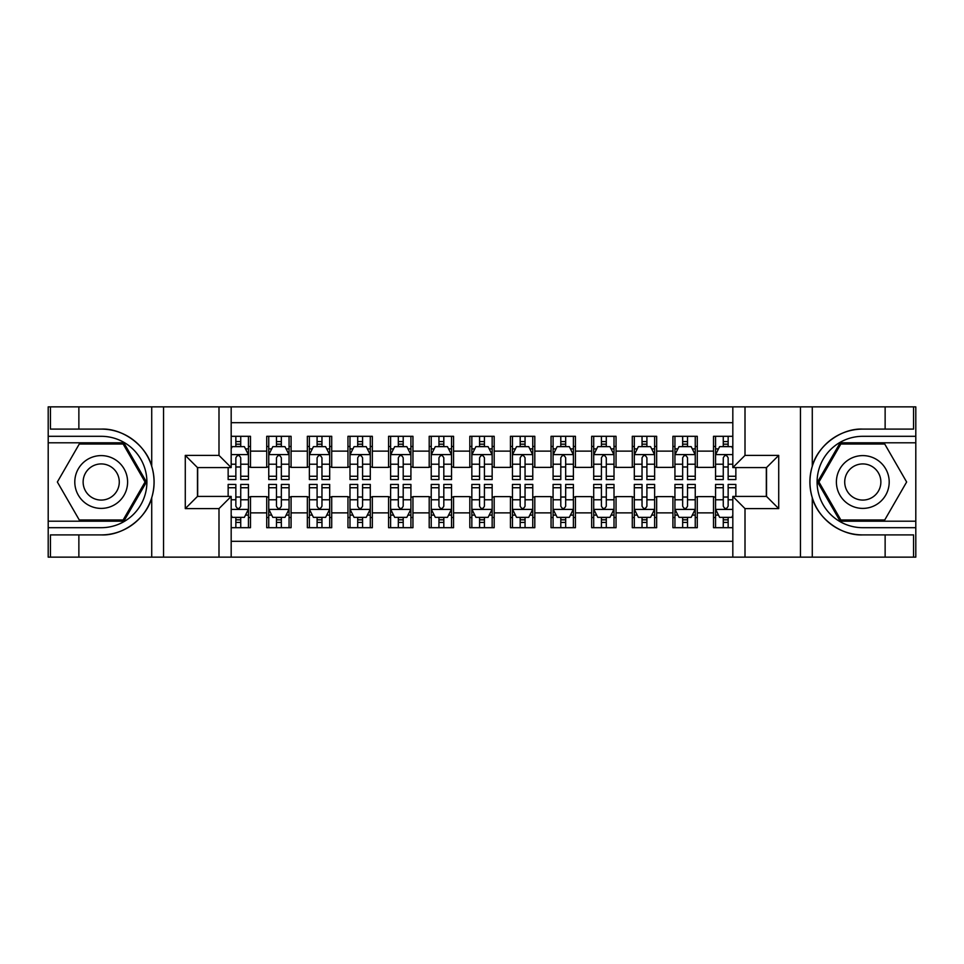 <?xml version="1.0" encoding="UTF-8"?>
<svg xmlns="http://www.w3.org/2000/svg" width="964" height="964" viewBox="0 0 964 964"><rect width="100%" height="100%" fill="white"/><g stroke="black" fill="none" stroke-linecap="round" stroke-linejoin="round"><path stroke-width="1.45" d="M231.179 557.144L732.821 557.144L732.821 496.424L766.525 496.424L766.525 467.576L732.821 467.576L732.821 406.856L231.179 406.856L231.179 467.576L197.475 467.576L197.475 496.424L231.179 496.424L231.179 557.144L78.867 557.144L78.867 534.899L101.208 534.899C122.561 535.984 146.42 518.427 151.722 497.713C154.818 487.254 154.818 476.77 151.722 466.287C146.42 445.573 122.561 428.016 101.208 429.101L78.867 429.101L78.867 406.856L48.2 406.856L48.2 521.199L123.838 521.199L146.468 482L123.838 442.801L48.2 442.801M732.821 436.306L713.517 436.306L713.517 451.128L697.273 451.128L697.273 467.383L713.517 467.383L713.517 451.128M697.273 451.128L697.273 436.306L672.908 436.306L672.908 451.128L656.653 451.128L656.653 467.383L672.908 467.383L672.908 451.128M656.653 451.128L656.653 436.306L632.288 436.306L632.288 451.128L616.044 451.128L616.044 467.383L632.288 467.383L632.288 451.128M616.044 451.128L616.044 436.306L591.667 436.306L591.667 451.128L575.424 451.128L575.424 467.383L591.667 467.383L591.667 451.128M575.424 451.128L575.424 436.306L551.047 436.306L551.047 451.128L534.803 451.128L534.803 467.383L551.047 467.383L551.047 451.128M534.803 451.128L534.803 436.306L510.438 436.306L510.438 451.128L494.183 451.128L494.183 467.383L510.438 467.383L510.438 451.128M494.183 451.128L494.183 436.306L469.817 436.306L469.817 451.128L453.562 451.128L453.562 467.383L469.817 467.383L469.817 451.128M453.562 451.128L453.562 436.306L429.197 436.306L429.197 451.128L412.954 451.128L412.954 467.383L429.197 467.383L429.197 451.128M412.954 451.128L412.954 436.306L388.576 436.306L388.576 451.128L372.333 451.128L372.333 467.383L388.576 467.383L388.576 451.128M372.333 451.128L372.333 436.306L347.956 436.306L347.956 451.128L331.712 451.128L331.712 467.383L347.956 467.383L347.956 451.128M331.712 451.128L331.712 436.306L307.347 436.306L307.347 451.128L291.092 451.128L291.092 467.383L307.347 467.383L307.347 451.128M291.092 451.128L291.092 436.306L266.727 436.306L266.727 467.383L250.483 467.383L250.483 436.306L231.179 436.306M231.179 527.694L250.483 527.694L250.483 496.617L266.727 496.617L266.727 527.694L291.092 527.694L291.092 496.617L307.347 496.617L307.347 512.872L291.092 512.872M307.347 512.872L307.347 527.694L331.712 527.694L331.712 496.617L347.956 496.617L347.956 512.872L331.712 512.872M347.956 512.872L347.956 527.694L372.333 527.694L372.333 496.617L388.576 496.617L388.576 512.872L372.333 512.872M388.576 512.872L388.576 527.694L412.954 527.694L412.954 496.617L429.197 496.617L429.197 512.872L412.954 512.872M429.197 512.872L429.197 527.694L453.562 527.694L453.562 496.617L469.817 496.617L469.817 512.872L453.562 512.872M469.817 512.872L469.817 527.694L494.183 527.694L494.183 496.617L510.438 496.617L510.438 512.872L494.183 512.872M510.438 512.872L510.438 527.694L534.803 527.694L534.803 496.617L551.047 496.617L551.047 512.872L534.803 512.872M551.047 512.872L551.047 527.694L575.424 527.694L575.424 496.617L591.667 496.617L591.667 512.872L575.424 512.872M591.667 512.872L591.667 527.694L616.044 527.694L616.044 496.617L632.288 496.617L632.288 512.872L616.044 512.872M632.288 512.872L632.288 527.694L656.653 527.694L656.653 496.617L672.908 496.617L672.908 512.872L656.653 512.872M672.908 512.872L672.908 527.694L697.273 527.694L697.273 496.617L713.517 496.617L713.517 512.872L697.273 512.872M732.821 422.702L231.179 422.702M231.179 541.298L732.821 541.298M713.517 512.872L713.517 527.694L732.821 527.694M197.668 467.576L197.668 496.424M766.332 496.424L766.332 467.576M235.855 446.465L240.735 446.465M248.447 446.465L250.483 446.465M235.855 466.974L240.735 466.974M248.447 466.974L250.483 466.974M235.855 497.026L240.735 497.026M248.447 497.026L250.483 497.026M235.855 517.535L240.735 517.535M248.447 517.535L250.483 517.535M266.727 466.974L268.751 466.974M276.475 466.974L281.343 466.974M289.067 466.974L291.092 466.974M266.727 446.465L268.751 446.465M276.475 446.465L281.343 446.465M289.067 446.465L291.092 446.465M266.727 497.026L268.751 497.026M276.475 497.026L281.343 497.026M289.067 497.026L291.092 497.026M266.727 517.535L268.751 517.535M276.475 517.535L281.343 517.535M289.067 517.535L291.092 517.535M307.347 497.026L309.372 497.026M317.096 497.026L321.964 497.026M329.688 497.026L331.712 497.026M307.347 517.535L309.372 517.535M317.096 517.535L321.964 517.535M329.688 517.535L331.712 517.535M307.347 446.465L309.372 446.465M317.096 446.465L321.964 446.465M329.688 446.465L331.712 446.465M307.347 466.974L309.372 466.974M317.096 466.974L321.964 466.974M329.688 466.974L331.712 466.974M347.956 497.026L349.992 497.026M357.704 497.026L362.584 497.026M370.297 497.026L372.333 497.026M347.956 517.535L349.992 517.535M357.704 517.535L362.584 517.535M370.297 517.535L372.333 517.535M347.956 446.465L349.992 446.465M357.704 446.465L362.584 446.465M370.297 446.465L372.333 446.465M347.956 466.974L349.992 466.974M357.704 466.974L362.584 466.974M370.297 466.974L372.333 466.974M388.576 497.026L390.613 497.026M398.325 497.026L403.205 497.026M410.917 497.026L412.954 497.026M388.576 517.535L390.613 517.535M398.325 517.535L403.205 517.535M410.917 517.535L412.954 517.535M388.576 446.465L390.613 446.465M398.325 446.465L403.205 446.465M410.917 446.465L412.954 446.465M388.576 466.974L390.613 466.974M398.325 466.974L403.205 466.974M410.917 466.974L412.954 466.974M429.197 497.026L431.233 497.026M438.945 497.026L443.814 497.026M451.538 497.026L453.562 497.026M429.197 517.535L431.233 517.535M438.945 517.535L443.814 517.535M451.538 517.535L453.562 517.535M429.197 446.465L431.233 446.465M438.945 446.465L443.814 446.465M451.538 446.465L453.562 446.465M429.197 466.974L431.233 466.974M438.945 466.974L443.814 466.974M451.538 466.974L453.562 466.974M469.817 497.026L471.842 497.026M479.566 497.026L484.434 497.026M492.158 497.026L494.183 497.026M469.817 517.535L471.842 517.535M479.566 517.535L484.434 517.535M492.158 517.535L494.183 517.535M469.817 446.465L471.842 446.465M479.566 446.465L484.434 446.465M492.158 446.465L494.183 446.465M469.817 466.974L471.842 466.974M479.566 466.974L484.434 466.974M492.158 466.974L494.183 466.974M510.438 497.026L512.462 497.026M520.186 497.026L525.055 497.026M532.767 497.026L534.803 497.026M510.438 517.535L512.462 517.535M520.186 517.535L525.055 517.535M532.767 517.535L534.803 517.535M510.438 446.465L512.462 446.465M520.186 446.465L525.055 446.465M532.767 446.465L534.803 446.465M510.438 466.974L512.462 466.974M520.186 466.974L525.055 466.974M532.767 466.974L534.803 466.974M551.047 497.026L553.083 497.026M560.795 497.026L565.675 497.026M573.387 497.026L575.424 497.026M551.047 517.535L553.083 517.535M560.795 517.535L565.675 517.535M573.387 517.535L575.424 517.535M551.047 446.465L553.083 446.465M560.795 446.465L565.675 446.465M573.387 446.465L575.424 446.465M551.047 466.974L553.083 466.974M560.795 466.974L565.675 466.974M573.387 466.974L575.424 466.974M591.667 497.026L593.704 497.026M601.416 497.026L606.296 497.026M614.008 497.026L616.044 497.026M591.667 517.535L593.704 517.535M601.416 517.535L606.296 517.535M614.008 517.535L616.044 517.535M591.667 446.465L593.704 446.465M601.416 446.465L606.296 446.465M614.008 446.465L616.044 446.465M591.667 466.974L593.704 466.974M601.416 466.974L606.296 466.974M614.008 466.974L616.044 466.974M632.288 497.026L634.312 497.026M642.036 497.026L646.904 497.026M654.628 497.026L656.653 497.026M632.288 517.535L634.312 517.535M642.036 517.535L646.904 517.535M654.628 517.535L656.653 517.535M632.288 446.465L634.312 446.465M642.036 446.465L646.904 446.465M654.628 446.465L656.653 446.465M632.288 466.974L634.312 466.974M642.036 466.974L646.904 466.974M654.628 466.974L656.653 466.974M672.908 497.026L674.933 497.026M682.657 497.026L687.525 497.026M695.249 497.026L697.273 497.026M672.908 517.535L674.933 517.535M682.657 517.535L687.525 517.535M695.249 517.535L697.273 517.535M672.908 446.465L674.933 446.465M682.657 446.465L687.525 446.465M695.249 446.465L697.273 446.465M672.908 466.974L674.933 466.974M682.657 466.974L687.525 466.974M695.249 466.974L697.273 466.974M713.517 497.026L715.553 497.026M723.265 497.026L728.145 497.026M713.517 517.535L715.553 517.535M723.265 517.535L728.145 517.535M713.517 446.465L715.553 446.465M723.265 446.465L728.145 446.465M713.517 466.974L715.553 466.974M723.265 466.974L728.145 466.974M240.735 441.584L235.855 441.584M228.143 476.252L228.143 479.566L235.855 479.566L235.855 476.252L228.143 476.252L228.143 467.576M245.507 448.899L248.447 448.899L248.447 479.566L240.735 479.566L240.735 457.828C239.108 454.707 237.481 454.707 235.855 457.828L235.855 476.252M248.447 448.899L248.447 436.306M248.447 454.791L244.386 446.657L232.203 446.657L231.179 448.694M235.855 446.657L235.855 436.306M240.735 436.306L240.735 446.657M235.855 522.416L240.735 522.416M231.179 515.306L232.203 517.343L244.386 517.343L248.447 509.209L248.447 484.434L240.735 484.434L240.735 487.748L248.447 487.748M248.447 509.209L248.447 527.694M228.143 496.424L228.143 484.434L235.855 484.434L235.855 506.172C237.481 509.293 239.108 509.293 240.735 506.172L240.735 487.748M240.735 517.343L240.735 527.694M235.855 527.694L235.855 517.343M114.403 459.141A26.402 26.402 0 0 0 78.337 468.793A26.402 26.402 0 0 0 88.001 504.859A26.402 26.402 0 0 0 124.067 495.207A26.402 26.402 0 0 0 114.403 459.141M110.245 466.347A18.075 18.075 0 0 0 85.555 472.963A18.075 18.075 0 0 0 92.17 497.653A18.075 18.075 0 0 0 116.861 491.038A18.075 18.075 0 0 0 110.245 466.347M123.139 519.982L79.277 519.982L57.358 482L79.277 444.018L123.139 444.018L145.058 482L123.139 519.982M875.999 459.141A26.402 26.402 0 0 0 839.933 468.793A26.402 26.402 0 0 0 849.597 504.859A26.402 26.402 0 0 0 885.663 495.207A26.402 26.402 0 0 0 875.999 459.141M871.83 466.347A18.075 18.075 0 0 0 847.139 472.963A18.075 18.075 0 0 0 853.755 497.653A18.075 18.075 0 0 0 878.445 491.038A18.075 18.075 0 0 0 871.83 466.347M884.723 519.982L840.861 519.982L818.942 482L840.861 444.018L884.723 444.018L906.642 482L884.723 519.982M218.997 557.144L218.997 508.606L185.281 508.606L185.281 455.394L218.997 455.394L218.997 406.856L163.555 406.856L163.555 557.144M151.722 466.287L151.722 406.856L78.867 406.856M78.867 557.144L48.2 557.144L48.2 521.199M48.2 527.694L101.208 527.694A45.694 45.694 0 0 0 146.902 482A45.694 45.694 0 0 0 101.208 436.306L48.2 436.306M101.208 534.899A52.9 52.9 0 0 0 154.107 482A52.9 52.9 0 0 0 101.208 429.101M151.722 406.856L163.555 406.856M218.997 406.856L231.179 406.856M78.867 534.899L50.429 534.899L50.429 557.144M78.867 429.101L50.429 429.101L50.429 406.856M218.997 508.606L231.179 496.424M185.281 508.606L197.475 496.424M185.281 455.394L197.475 467.576M218.997 455.394L231.179 467.576M732.821 406.856L885.133 406.856L885.133 429.101L862.792 429.101C841.439 428.016 817.58 445.573 812.278 466.287C809.182 476.746 809.182 487.23 812.278 497.713C817.58 518.427 841.439 535.984 862.792 534.899L885.133 534.899L885.133 557.144L915.8 557.144L915.8 442.801L840.162 442.801L817.532 482L840.162 521.199L915.8 521.199M745.003 406.856L745.003 455.394L778.719 455.394L778.719 508.606L745.003 508.606L745.003 557.144L800.445 557.144L800.445 406.856M812.278 497.713L812.278 557.144L885.133 557.144M885.133 406.856L915.8 406.856L915.8 442.801M915.8 436.306L862.792 436.306A45.694 45.694 0 0 0 817.098 482A45.694 45.694 0 0 0 862.792 527.694L915.8 527.694M862.792 429.101A52.9 52.9 0 0 0 809.893 482A52.9 52.9 0 0 0 862.792 534.899M812.278 557.144L800.445 557.144M745.003 557.144L732.821 557.144M885.133 429.101L913.571 429.101L913.571 406.856M885.133 534.899L913.571 534.899L913.571 557.144M745.003 455.394L732.821 467.576M778.719 455.394L766.525 467.576M778.719 508.606L766.525 496.424M745.003 508.606L732.821 496.424M281.343 441.584L276.475 441.584M289.067 476.252L281.343 476.252L281.343 479.566L289.067 479.566L289.067 454.791L285.007 446.657L272.812 446.657L268.751 454.791L268.751 479.566L276.475 479.566L276.475 476.252L268.751 476.252M268.751 454.791L268.751 436.306M289.067 454.791L289.067 436.306M276.475 446.657L276.475 436.306M281.343 436.306L281.343 446.657M281.343 476.252L281.343 457.828C279.729 454.707 278.102 454.707 276.475 457.828L276.475 476.252M321.964 441.584L317.096 441.584M329.688 476.252L321.964 476.252L321.964 479.566L329.688 479.566L329.688 454.791L325.615 446.657L313.433 446.657L309.372 454.791L309.372 479.566L317.096 479.566L317.096 476.252L309.372 476.252M309.372 454.791L309.372 436.306M329.688 454.791L329.688 436.306M317.096 446.657L317.096 436.306M321.964 436.306L321.964 446.657M321.964 476.252L321.964 457.828C320.337 454.707 318.723 454.707 317.096 457.828L317.096 476.252M362.584 441.584L357.704 441.584M370.297 476.252L362.584 476.252L362.584 479.566L370.297 479.566L370.297 454.791L366.236 446.657L354.053 446.657L349.992 454.791L349.992 479.566L357.704 479.566L357.704 476.252L349.992 476.252M349.992 454.791L349.992 436.306M370.297 454.791L370.297 436.306M357.704 446.657L357.704 436.306M362.584 436.306L362.584 446.657M362.584 476.252L362.584 457.828C360.958 454.707 359.331 454.707 357.704 457.828L357.704 476.252M403.205 441.584L398.325 441.584M410.917 476.252L403.205 476.252L403.205 479.566L410.917 479.566L410.917 454.791L406.856 446.657L394.674 446.657L390.613 454.791L390.613 479.566L398.325 479.566L398.325 476.252L390.613 476.252M390.613 454.791L390.613 436.306M410.917 454.791L410.917 436.306M398.325 446.657L398.325 436.306M403.205 436.306L403.205 446.657M403.205 476.252L403.205 457.828C401.578 454.707 399.952 454.707 398.325 457.828L398.325 476.252M276.475 522.416L281.343 522.416M268.751 487.748L276.475 487.748L276.475 484.434L268.751 484.434L268.751 509.209L272.812 517.343L285.007 517.343L289.067 509.209L289.067 484.434L281.343 484.434L281.343 487.748L289.067 487.748M289.067 509.209L289.067 527.694M268.751 509.209L268.751 527.694M281.343 517.343L281.343 527.694M276.475 527.694L276.475 517.343M276.475 487.748L276.475 506.172C278.09 509.293 279.717 509.293 281.343 506.172L281.343 487.748M317.096 522.416L321.964 522.416M309.372 487.748L317.096 487.748L317.096 484.434L309.372 484.434L309.372 509.209L313.433 517.343L325.615 517.343L329.688 509.209L329.688 484.434L321.964 484.434L321.964 487.748L329.688 487.748M329.688 509.209L329.688 527.694M309.372 509.209L309.372 527.694M321.964 517.343L321.964 527.694M317.096 527.694L317.096 517.343M317.096 487.748L317.096 506.172C318.71 509.293 320.337 509.293 321.964 506.172L321.964 487.748M357.704 522.416L362.584 522.416M349.992 487.748L357.704 487.748L357.704 484.434L349.992 484.434L349.992 509.209L354.053 517.343L366.236 517.343L370.297 509.209L370.297 484.434L362.584 484.434L362.584 487.748L370.297 487.748M370.297 509.209L370.297 527.694M349.992 509.209L349.992 527.694M362.584 517.343L362.584 527.694M357.704 527.694L357.704 517.343M357.704 487.748L357.704 506.172C359.331 509.293 360.958 509.293 362.584 506.172L362.584 487.748M398.325 522.416L403.205 522.416M390.613 487.748L398.325 487.748L398.325 484.434L390.613 484.434L390.613 509.209L394.674 517.343L406.856 517.343L410.917 509.209L410.917 484.434L403.205 484.434L403.205 487.748L410.917 487.748M410.917 509.209L410.917 527.694M390.613 509.209L390.613 527.694M403.205 517.343L403.205 527.694M398.325 527.694L398.325 517.343M398.325 487.748L398.325 506.172C399.952 509.293 401.578 509.293 403.205 506.172L403.205 487.748M443.814 441.584L438.945 441.584M451.538 476.252L443.814 476.252L443.814 479.566L451.538 479.566L451.538 454.791L447.477 446.657L435.294 446.657L431.233 454.791L431.233 479.566L438.945 479.566L438.945 476.252L431.233 476.252M431.233 454.791L431.233 436.306M451.538 454.791L451.538 436.306M438.945 446.657L438.945 436.306M443.814 436.306L443.814 446.657M443.814 476.252L443.814 457.828C442.199 454.707 440.572 454.707 438.945 457.828L438.945 476.252M438.945 522.416L443.814 522.416M431.233 487.748L438.945 487.748L438.945 484.434L431.233 484.434L431.233 509.209L435.294 517.343L447.477 517.343L451.538 509.209L451.538 484.434L443.814 484.434L443.814 487.748L451.538 487.748M451.538 509.209L451.538 527.694M431.233 509.209L431.233 527.694M443.814 517.343L443.814 527.694M438.945 527.694L438.945 517.343M438.945 487.748L438.945 506.172C440.572 509.293 442.187 509.293 443.814 506.172L443.814 487.748M484.434 441.584L479.566 441.584M492.158 476.252L484.434 476.252L484.434 479.566L492.158 479.566L492.158 454.791L488.097 446.657L475.903 446.657L471.842 454.791L471.842 479.566L479.566 479.566L479.566 476.252L471.842 476.252M471.842 454.791L471.842 436.306M492.158 454.791L492.158 436.306M479.566 446.657L479.566 436.306M484.434 436.306L484.434 446.657M484.434 476.252L484.434 457.828C482.819 454.707 481.193 454.707 479.566 457.828L479.566 476.252M479.566 522.416L484.434 522.416M471.842 487.748L479.566 487.748L479.566 484.434L471.842 484.434L471.842 509.209L475.903 517.343L488.097 517.343L492.158 509.209L492.158 484.434L484.434 484.434L484.434 487.748L492.158 487.748M492.158 509.209L492.158 527.694M471.842 509.209L471.842 527.694M484.434 517.343L484.434 527.694M479.566 527.694L479.566 517.343M479.566 487.748L479.566 506.172C481.181 509.293 482.807 509.293 484.434 506.172L484.434 487.748M525.055 441.584L520.186 441.584M532.767 476.252L525.055 476.252L525.055 479.566L532.767 479.566L532.767 454.791L528.706 446.657L516.523 446.657L512.462 454.791L512.462 479.566L520.186 479.566L520.186 476.252L512.462 476.252M512.462 454.791L512.462 436.306M532.767 454.791L532.767 436.306M520.186 446.657L520.186 436.306M525.055 436.306L525.055 446.657M525.055 476.252L525.055 457.828C523.428 454.707 521.813 454.707 520.186 457.828L520.186 476.252M520.186 522.416L525.055 522.416M512.462 487.748L520.186 487.748L520.186 484.434L512.462 484.434L512.462 509.209L516.523 517.343L528.706 517.343L532.767 509.209L532.767 484.434L525.055 484.434L525.055 487.748L532.767 487.748M532.767 509.209L532.767 527.694M512.462 509.209L512.462 527.694M525.055 517.343L525.055 527.694M520.186 527.694L520.186 517.343M520.186 487.748L520.186 506.172C521.801 509.293 523.428 509.293 525.055 506.172L525.055 487.748M565.675 441.584L560.795 441.584M573.387 476.252L565.675 476.252L565.675 479.566L573.387 479.566L573.387 454.791L569.326 446.657L557.144 446.657L553.083 454.791L553.083 479.566L560.795 479.566L560.795 476.252L553.083 476.252M553.083 454.791L553.083 436.306M573.387 454.791L573.387 436.306M560.795 446.657L560.795 436.306M565.675 436.306L565.675 446.657M565.675 476.252L565.675 457.828C564.048 454.707 562.422 454.707 560.795 457.828L560.795 476.252M560.795 522.416L565.675 522.416M553.083 487.748L560.795 487.748L560.795 484.434L553.083 484.434L553.083 509.209L557.144 517.343L569.326 517.343L573.387 509.209L573.387 484.434L565.675 484.434L565.675 487.748L573.387 487.748M573.387 509.209L573.387 527.694M553.083 509.209L553.083 527.694M565.675 517.343L565.675 527.694M560.795 527.694L560.795 517.343M560.795 487.748L560.795 506.172C562.422 509.293 564.048 509.293 565.675 506.172L565.675 487.748M606.296 441.584L601.416 441.584M614.008 476.252L606.296 476.252L606.296 479.566L614.008 479.566L614.008 454.791L609.947 446.657L597.764 446.657L593.704 454.791L593.704 479.566L601.416 479.566L601.416 476.252L593.704 476.252M593.704 454.791L593.704 436.306M614.008 454.791L614.008 436.306M601.416 446.657L601.416 436.306M606.296 436.306L606.296 446.657M606.296 476.252L606.296 457.828C604.669 454.707 603.042 454.707 601.416 457.828L601.416 476.252M601.416 522.416L606.296 522.416M593.704 487.748L601.416 487.748L601.416 484.434L593.704 484.434L593.704 509.209L597.764 517.343L609.947 517.343L614.008 509.209L614.008 484.434L606.296 484.434L606.296 487.748L614.008 487.748M614.008 509.209L614.008 527.694M593.704 509.209L593.704 527.694M606.296 517.343L606.296 527.694M601.416 527.694L601.416 517.343M601.416 487.748L601.416 506.172C603.042 509.293 604.669 509.293 606.296 506.172L606.296 487.748M646.904 441.584L642.036 441.584M654.628 476.252L646.904 476.252L646.904 479.566L654.628 479.566L654.628 454.791L650.567 446.657L638.385 446.657L634.312 454.791L634.312 479.566L642.036 479.566L642.036 476.252L634.312 476.252M634.312 454.791L634.312 436.306M654.628 454.791L654.628 436.306M642.036 446.657L642.036 436.306M646.904 436.306L646.904 446.657M646.904 476.252L646.904 457.828C645.29 454.707 643.663 454.707 642.036 457.828L642.036 476.252M642.036 522.416L646.904 522.416M634.312 487.748L642.036 487.748L642.036 484.434L634.312 484.434L634.312 509.209L638.385 517.343L650.567 517.343L654.628 509.209L654.628 484.434L646.904 484.434L646.904 487.748L654.628 487.748M654.628 509.209L654.628 527.694M634.312 509.209L634.312 527.694M646.904 517.343L646.904 527.694M642.036 527.694L642.036 517.343M642.036 487.748L642.036 506.172C643.663 509.293 645.278 509.293 646.904 506.172L646.904 487.748M687.525 441.584L682.657 441.584M695.249 476.252L687.525 476.252L687.525 479.566L695.249 479.566L695.249 454.791L691.188 446.657L678.993 446.657L674.933 454.791L674.933 479.566L682.657 479.566L682.657 476.252L674.933 476.252M674.933 454.791L674.933 436.306M695.249 454.791L695.249 436.306M682.657 446.657L682.657 436.306M687.525 436.306L687.525 446.657M687.525 476.252L687.525 457.828C685.91 454.707 684.283 454.707 682.657 457.828L682.657 476.252M682.657 522.416L687.525 522.416M674.933 487.748L682.657 487.748L682.657 484.434L674.933 484.434L674.933 509.209L678.993 517.343L691.188 517.343L695.249 509.209L695.249 484.434L687.525 484.434L687.525 487.748L695.249 487.748M695.249 509.209L695.249 527.694M674.933 509.209L674.933 527.694M687.525 517.343L687.525 527.694M682.657 527.694L682.657 517.343M682.657 487.748L682.657 506.172C684.271 509.293 685.898 509.293 687.525 506.172L687.525 487.748M728.145 441.584L723.265 441.584M732.821 448.694L731.797 446.657L719.614 446.657L715.553 454.791L715.553 479.566L723.265 479.566L723.265 476.252L715.553 476.252M715.553 454.791L715.553 436.306M735.857 467.576L735.857 479.566L728.145 479.566L728.145 457.828C726.519 454.707 724.892 454.707 723.265 457.828L723.265 476.252M723.265 446.657L723.265 436.306M728.145 436.306L728.145 446.657M723.265 522.416L728.145 522.416M735.857 487.748L735.857 484.434L728.145 484.434L728.145 487.748L735.857 487.748L735.857 496.424M718.493 515.101L715.553 515.101L715.553 484.434L723.265 484.434L723.265 506.172C724.892 509.293 726.519 509.293 728.145 506.172L728.145 487.748M715.553 515.101L715.553 527.694M715.553 509.209L719.614 517.343L731.797 517.343L732.821 515.306M728.145 517.343L728.145 527.694M723.265 527.694L723.265 517.343M266.727 512.872L250.483 512.872M266.727 451.128L250.483 451.128M248.351 454.586L231.179 454.586M248.447 476.252L240.735 476.252M235.855 464.202L231.179 464.202M248.447 464.202L240.735 464.202M240.735 444.175L235.855 444.175M231.179 509.414L248.351 509.414M248.447 515.101L245.507 515.101M228.143 487.748L235.855 487.748M240.735 499.798L248.447 499.798M231.179 499.798L235.855 499.798M235.855 519.825L240.735 519.825M151.722 557.144L151.722 497.713M812.278 406.856L812.278 466.287M288.959 454.586L268.86 454.586M268.751 448.899L271.703 448.899M286.115 448.899L289.067 448.899M276.475 464.202L268.751 464.202M289.067 464.202L281.343 464.202M281.343 444.175L276.475 444.175M329.58 454.586L309.48 454.586M309.372 448.899L312.312 448.899M326.736 448.899L329.688 448.899M317.096 464.202L309.372 464.202M329.688 464.202L321.964 464.202M321.964 444.175L317.096 444.175M370.2 454.586L350.089 454.586M349.992 448.899L352.932 448.899M367.356 448.899L370.297 448.899M357.704 464.202L349.992 464.202M370.297 464.202L362.584 464.202M362.584 444.175L357.704 444.175M410.821 454.586L390.709 454.586M390.613 448.899L393.553 448.899M407.977 448.899L410.917 448.899M398.325 464.202L390.613 464.202M410.917 464.202L403.205 464.202M403.205 444.175L398.325 444.175M268.86 509.414L288.959 509.414M289.067 515.101L286.115 515.101M271.703 515.101L268.751 515.101M281.343 499.798L289.067 499.798M268.751 499.798L276.475 499.798M276.475 519.825L281.343 519.825M309.48 509.414L329.58 509.414M329.688 515.101L326.736 515.101M312.312 515.101L309.372 515.101M321.964 499.798L329.688 499.798M309.372 499.798L317.096 499.798M317.096 519.825L321.964 519.825M350.089 509.414L370.2 509.414M370.297 515.101L367.356 515.101M352.932 515.101L349.992 515.101M362.584 499.798L370.297 499.798M349.992 499.798L357.704 499.798M357.704 519.825L362.584 519.825M390.709 509.414L410.821 509.414M410.917 515.101L407.977 515.101M393.553 515.101L390.613 515.101M403.205 499.798L410.917 499.798M390.613 499.798L398.325 499.798M398.325 519.825L403.205 519.825M451.429 454.586L431.33 454.586M431.233 448.899L434.174 448.899M448.597 448.899L451.538 448.899M438.945 464.202L431.233 464.202M451.538 464.202L443.814 464.202M443.814 444.175L438.945 444.175M431.33 509.414L451.429 509.414M451.538 515.101L448.597 515.101M434.174 515.101L431.233 515.101M443.814 499.798L451.538 499.798M431.233 499.798L438.945 499.798M438.945 519.825L443.814 519.825M492.05 454.586L471.95 454.586M471.842 448.899L474.794 448.899M489.206 448.899L492.158 448.899M479.566 464.202L471.842 464.202M492.158 464.202L484.434 464.202M484.434 444.175L479.566 444.175M471.95 509.414L492.05 509.414M492.158 515.101L489.206 515.101M474.794 515.101L471.842 515.101M484.434 499.798L492.158 499.798M471.842 499.798L479.566 499.798M479.566 519.825L484.434 519.825M532.67 454.586L512.571 454.586M512.462 448.899L515.403 448.899M529.826 448.899L532.767 448.899M520.186 464.202L512.462 464.202M532.767 464.202L525.055 464.202M525.055 444.175L520.186 444.175M512.571 509.414L532.67 509.414M532.767 515.101L529.826 515.101M515.403 515.101L512.462 515.101M525.055 499.798L532.767 499.798M512.462 499.798L520.186 499.798M520.186 519.825L525.055 519.825M573.291 454.586L553.179 454.586M553.083 448.899L556.023 448.899M570.447 448.899L573.387 448.899M560.795 464.202L553.083 464.202M573.387 464.202L565.675 464.202M565.675 444.175L560.795 444.175M553.179 509.414L573.291 509.414M573.387 515.101L570.447 515.101M556.023 515.101L553.083 515.101M565.675 499.798L573.387 499.798M553.083 499.798L560.795 499.798M560.795 519.825L565.675 519.825M613.911 454.586L593.8 454.586M593.704 448.899L596.644 448.899M611.068 448.899L614.008 448.899M601.416 464.202L593.704 464.202M614.008 464.202L606.296 464.202M606.296 444.175L601.416 444.175M593.8 509.414L613.911 509.414M614.008 515.101L611.068 515.101M596.644 515.101L593.704 515.101M606.296 499.798L614.008 499.798M593.704 499.798L601.416 499.798M601.416 519.825L606.296 519.825M654.52 454.586L634.42 454.586M634.312 448.899L637.264 448.899M651.688 448.899L654.628 448.899M642.036 464.202L634.312 464.202M654.628 464.202L646.904 464.202M646.904 444.175L642.036 444.175M634.42 509.414L654.52 509.414M654.628 515.101L651.688 515.101M637.264 515.101L634.312 515.101M646.904 499.798L654.628 499.798M634.312 499.798L642.036 499.798M642.036 519.825L646.904 519.825M695.14 454.586L675.041 454.586M674.933 448.899L677.885 448.899M692.297 448.899L695.249 448.899M682.657 464.202L674.933 464.202M695.249 464.202L687.525 464.202M687.525 444.175L682.657 444.175M675.041 509.414L695.14 509.414M695.249 515.101L692.297 515.101M677.885 515.101L674.933 515.101M687.525 499.798L695.249 499.798M674.933 499.798L682.657 499.798M682.657 519.825L687.525 519.825M732.821 454.586L715.649 454.586M715.553 448.899L718.493 448.899M735.857 476.252L728.145 476.252M723.265 464.202L715.553 464.202M732.821 464.202L728.145 464.202M728.145 444.175L723.265 444.175M715.649 509.414L732.821 509.414M715.553 487.748L723.265 487.748M728.145 499.798L732.821 499.798M715.553 499.798L723.265 499.798M723.265 519.825L728.145 519.825"/></g></svg>

